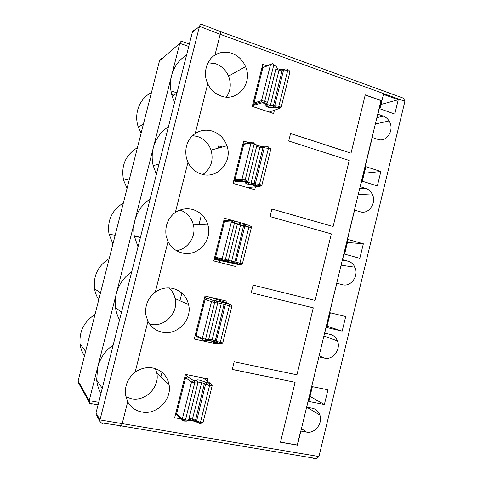<?xml version="1.0" encoding="UTF-8"?>
<svg xmlns="http://www.w3.org/2000/svg" width="483" height="483" viewBox="0 0 483 483"><rect width="100%" height="100%" fill="white"/><g stroke="black" fill="none" stroke-linecap="round" stroke-linejoin="round"><path stroke-width="0.72" d="M208.741 339.138L212.049 339.784L220.26 342.513L222.784 342.858L220.767 344.053M197.233 337.219L196.152 336.174L196.146 335.335L202.335 338.517L208.584 339.76C207.974 340.612 206.79 340.859 205.052 340.503L203.271 340.352L202.462 339.742L202.335 338.517L211.5 301.688L213.22 300.372L219.493 301.428L229.292 304.151L229.334 305.92L220.26 342.513L219.475 343.854M229.292 304.151L230.59 304.429L231.804 305.564L231.822 306.409L217.761 302.811M216.324 300.849L217.235 301.464M188.998 418.55L192.373 418.99L200.421 422.498L199.708 423.706M182.876 420.421L182.387 420.162L182.296 419.027L191.534 381.92L193.291 380.477L196.684 380.888L196.593 380.175C196.599 379.783 197.71 379.789 199.92 380.193L210.902 383.822L212.146 385.036L212.14 385.808L209.568 385.627L201.441 382.482L197.855 381.999M209.568 383.671L209.568 385.627L200.421 422.498L203.035 422.534L212.146 385.79M196.593 380.175L197.831 381.763M282.676 69.48L279.518 69.208L279.011 70.234L269.943 107.292L268.137 106.761L266.634 105.234L266.882 104.147L270.208 105.674L278.884 106.127L281.154 107.395L279.168 108.53L277.864 107.914L269.967 107.643L267.799 107.057C265.704 106.314 264.769 105.668 264.998 105.119L267.075 103.718M287.705 69.105L287.759 70.349L278.884 106.127L277.96 107.944M289.824 70.59L289.987 71.762L287.759 70.349L283.593 69.938L279.011 70.234L275.914 68.918M249.258 225.338L251.305 226.672L251.353 227.608L237.298 224.263M249.174 225.313L248.872 225.229L248.956 226.805L239.948 263.126L239.097 264.618L226.129 261.412L228.368 260.216L237.407 223.852L231.321 222.065L233.005 220.876L234.364 221.202L234.521 222.808L225.416 259.395L228.368 260.216L237.431 223.762M228.302 260.313L242.388 263.784L240.377 264.956L239.097 264.618M120.382 426.193L121.287 425.867L122.271 423.343L127.693 401.796L125.375 394.376C124.892 385.09 128.146 377.718 135.131 372.248L147.931 321.382L145.775 314.735C144.954 305.093 148.13 297.534 155.315 292.058L168.018 241.578L166.098 235.909C164.818 225.827 167.903 218.014 175.341 212.472L187.953 162.379L186.372 157.971C184.494 147.339 187.446 139.182 195.223 133.489L207.738 83.77L206.67 81.005C203.198 71.641 207.497 59.155 214.953 55.098L220.188 34.293C220.689 32.011 220.556 31.027 219.783 31.341L203.011 24.856C201.435 23.625 200.258 24.12 199.491 26.33L192.264 32.56C192.681 31.051 193.912 29.97 195.959 29.3L196.074 29.276M187.953 162.379C190.99 168.326 195.555 172.256 201.634 174.164C217.398 179.447 232.891 161.775 226.913 145.745C224.305 138.464 219.481 133.598 212.435 131.135C206.338 129.335 200.596 130.12 195.223 133.489M202.896 174.49C211.047 168.464 213.764 160.338 211.053 150.098C208.596 143.306 204.043 138.766 197.414 136.478L192.53 135.62M207.738 83.77C210.727 89.832 215.231 93.931 221.232 96.057C237.551 102.233 253.098 83.154 245.551 66.636C242.762 60.182 238.228 55.75 231.949 53.347C225.929 51.331 220.266 51.916 214.953 55.098M226.406 97.071C230.693 90.707 231.399 83.722 228.531 76.121C225.893 70.095 221.619 65.978 215.702 63.762L208.004 62.736M127.693 401.796C130.875 407.386 135.632 410.798 141.96 412.029C156.842 415.163 172.177 399.411 169.05 384.571C167.118 375.696 161.769 370.177 153.002 368.022C146.657 366.893 140.704 368.306 135.131 372.248M125.809 396.839L131.43 398.777C145.395 401.79 159.795 387.143 156.842 373.256L155.448 368.662M147.931 321.382C151.064 327.094 155.755 330.68 161.998 332.147C177.08 335.933 192.457 319.806 188.593 304.622C186.444 296.176 181.234 290.79 172.962 288.466C166.701 287.113 160.821 288.309 155.315 292.058M149.615 324.093L150.183 324.226C164.347 327.818 178.795 312.791 175.142 298.591C174.188 294.358 172.141 290.802 168.99 287.922M168.018 241.578C171.103 247.411 175.727 251.166 181.892 252.857C197.257 257.354 212.689 240.619 207.895 225.042C205.516 217.115 200.475 211.934 192.771 209.501C186.595 207.925 180.787 208.916 175.341 212.472M137.89 236.785L140.287 237.962M247.634 181.994L250.967 183.129L259.492 184.331L261.84 185.297L259.842 186.45L248.588 184.373C246.457 183.727 245.473 183.256 245.636 182.972L247.441 182.182M268.355 146.886L268.427 148.287L259.492 184.331L258.604 185.991M270.649 148.353L270.746 149.398L268.427 148.287L259.836 147.43L256.678 146.301M258.924 185.707L261.84 185.303L270.752 149.374M250.297 184.832L250.375 184.512M258.942 185.677L255.41 184.56L255.38 183.588L264.304 147.647L266.103 146.56L268.204 146.862M263.809 146.693L260.385 146.222L259.836 147.43L250.725 184.597L254.136 184.717L254.052 183.576L262.951 147.75L265.07 146.639M247.996 181.27L256.968 145.123L254.197 143.699L250.991 143.04L252.639 141.972L253.998 142.274L254.197 143.699L245.165 180.014L247.984 181.33L246.016 182.502L242.84 181.348L241.989 180.376L241.959 179.314L250.991 143.04L243.752 144.332L245.563 143.252L251.504 142.177M242.84 181.348L235.97 181.759L234.98 180.817L234.919 179.785L243.752 144.332L242.744 144.592M247.513 182.121L247.423 182.622L248.956 184.089L250.768 184.941M254.136 184.717L255.024 185.569M255.416 184.56L256.419 185.593M91.16 403.619L91.408 404.06L89.554 403.341L89.192 400.673L179.791 43.325C180.503 41.303 181.632 40.801 183.19 41.822L189.372 44.001M79.508 384.74L78.047 382.119L78.113 380.942L159.517 60.81C159.885 59.506 160.936 58.6 162.674 58.087M313.087 458.439L316.776 458.651L318.937 456.544L404.905 101.321L403.486 98.218L220.423 31.576M300.873 431.065L306.56 432.092C314.771 433.939 323.018 423.319 319.873 415.06C318.514 411.341 316.009 409.071 312.35 408.244L306.687 407.151L318.907 356.901L324.522 358.132C332.884 360.36 341.131 349.342 337.478 340.938C336.059 337.496 333.662 335.335 330.275 334.447L324.679 333.155L336.814 283.255L342.362 284.686C350.918 287.325 359.153 275.769 354.896 267.226C353.429 264.098 351.159 262.082 348.074 261.17L342.55 259.673L354.6 210.117L360.077 211.747C368.879 214.838 377.084 202.564 372.097 193.894C370.618 191.135 368.499 189.306 365.752 188.394L360.294 186.698L372.26 137.486L377.67 139.315C386.786 142.908 394.919 129.679 389.056 120.931C387.601 118.595 385.688 116.995 383.303 116.125L377.917 114.23L381.238 100.579L365.251 94.843L351.02 153.165L290.591 133.441L288.731 140.976L349.233 160.477L333.119 226.533L271.923 209.006L270.045 216.595L331.32 233.893L315.091 300.414L253.11 285.121L251.22 292.758L313.28 307.828L296.936 374.814L234.164 361.785L232.263 369.483L295.113 382.282L280.49 442.229L297.443 445.157L380.996 100.645L365.214 94.982M327.951 389.805L312.374 386.642L308.77 401.47L324.383 404.519L327.951 389.805M207.231 381.051L207.787 378.805L185.46 374.41L174.647 417.771L181.288 418.936M188.503 420.204L195.422 421.418M345.707 316.54L330.324 312.809L326.743 327.534L342.163 331.151L345.707 316.54M226.612 302.95L227.04 301.223L204.997 296.019L194.269 339.06L216.469 343.824L211.107 340.799M217.012 341.62L216.469 343.824M246.034 224.698L246.155 224.209L224.396 218.213L213.746 260.935L235.662 266.495L236.247 264.116M363.343 243.776L348.152 239.496L344.596 254.118L359.823 258.29L363.343 243.776L347.428 242.466M380.858 171.513L365.854 166.683L362.322 181.203L377.362 185.925L380.858 171.513L364.26 173.228M248.926 142.642L243.649 140.976L233.078 183.389L254.71 189.734L255.422 186.867M254.058 144.26L256.461 145.021M256.968 145.178L260.005 146.138M398.246 99.746L383.436 94.378L379.928 108.802L394.78 114.06L398.246 99.746L380.984 104.449M266.864 65.766L262.758 64.311L252.265 106.405L273.62 113.529L274.447 110.19M102.034 422.927L102.324 423.44L100.265 422.661L99.999 419.914L199.491 26.33L220.188 34.293L404.905 101.321M97.729 417.439L95.96 414.257L96.032 412.85L192.264 32.56M95.018 314.475C84.169 321.497 79.182 331.296 80.051 343.878C80.607 348.261 82.086 352.258 84.495 355.862M109.23 258.568C98.085 265.65 93.183 275.715 94.535 288.762C95.181 292.74 96.594 296.399 98.767 299.738M123.376 202.957C111.845 210.159 107.057 220.568 109.025 234.201L112.962 243.909M137.438 147.641C125.417 155.049 120.798 165.923 123.588 180.268L127.083 188.376M151.433 92.615C139.557 98.351 133.61 113.867 138.307 127.059L141.127 133.139M290.567 133.543L351.02 153.165M271.905 209.054L333.119 226.533M313.28 307.828L251.226 292.752M295.113 382.282L232.281 369.417M280.514 442.12L297.256 445.012L300.68 430.933M200.946 216.819L199.008 224.547M220.013 260.627L219.572 262.414M176.416 250.605C188.261 249.204 196.684 235.885 193.23 224.227C191.147 217.253 186.764 212.52 180.074 210.033M246.155 224.209L242.074 224.027M237.099 223.804L234.303 223.683M162.016 372.278L160.845 376.963M181.856 293.054L179.93 300.734M113.215 344.947C105.336 350.586 100.15 358.054 97.644 367.346L96.691 380.055C97.204 384.866 98.623 389.322 100.947 393.428M131.744 271.73C123.95 277.127 118.812 284.433 116.325 293.652C115.153 298.325 114.888 303.016 115.534 307.725C116.149 312.054 117.49 316.105 119.561 319.879M150.141 199.026C142.431 204.176 137.347 211.325 134.878 220.477C133.574 225.694 133.399 230.94 134.346 236.223L138.041 246.837M324.383 404.519L309.995 396.416M342.163 331.151L327.076 326.164M239.441 264.376L242.388 263.784L251.359 227.59M222.331 147.001L218.708 145.884L218.141 148.154M186.559 55.104C179.018 59.777 174.031 66.624 171.598 75.638C169.925 82.43 170.119 89.264 172.177 96.147L174.629 102.263M165.319 133.797L166.563 134.135M168.416 126.818C160.791 131.726 155.749 138.724 153.298 147.804C151.837 153.709 151.801 159.662 153.189 165.651L156.395 174.303M269.496 107.54L269.58 107.208M239.459 264.346L235.885 263.018L235.885 262.148L244.869 225.941L246.692 224.77L248.769 225.205M244.941 224.565L241.114 223.804L240.516 225.199L231.357 262.492L234.66 262.903L243.577 225.784L245.334 224.613L246.264 224.722M226.394 261.406L223.134 260.548L222.391 259.951L222.222 258.616L231.321 222.065L224.504 221.558L226.34 220.405L232.51 220.84M223.134 260.548L216.674 259.202L215.635 258.2L215.605 257.27L224.504 221.558L223.569 221.522M228.03 260.572C227.553 260.965 228.085 261.448 229.624 262.015L231.423 262.818M234.66 262.903L235.607 263.803M235.885 263.018L236.936 264.098M278.25 107.649L281.154 107.401L289.993 71.738M278.274 107.618L274.809 106.713L274.736 105.614L283.593 69.938L285.368 68.924L287.488 69.105M269.967 107.643L269.943 107.292C271.893 107.618 273.076 107.564 273.487 107.129L273.348 105.855L282.181 70.295L283.919 69.292M266.972 103.821L267.135 103.175L266.96 103.833M267.473 102.921L276.385 67.028C276.282 66.425 275.401 65.809 273.728 65.181L270.51 64.607L272.128 63.659L273.487 63.943L273.728 65.181L264.762 101.225C266.441 101.822 267.347 102.372 267.473 102.879L265.493 104.183L261.822 102.215L261.551 100.609L270.51 64.607L262.861 67.668L270.637 64.257M262.402 102.74L255.121 104.883L254.203 104.026L254.088 102.861L262.861 67.668L261.78 68.23M273.487 107.129L274.302 107.914M274.809 106.713L275.751 107.673M212.14 385.808L203.041 422.528L200.409 423.591L196.418 421.762L205.565 384.287L207.442 382.965M202.136 380.719L192.186 420.095L195.295 421.098L204.387 383.611L206.205 382.258M177.14 415.283L176.536 414.746L176.543 413.985L182.296 419.027L185.472 419.987C187.259 420.276 188.322 420.252 188.66 419.92L197.861 382.947L194.715 382.832L191.534 381.92L185.581 377.736L187.458 376.444L193.291 380.477M175.788 413.194L176.543 413.985L185.581 377.736L184.79 377.09M196.684 380.888L197.921 382.621M188.847 419.166L192.3 420.313M195.295 421.098L196.333 422.045M196.418 421.762L197.535 422.885M219.801 343.648L222.79 342.858L231.828 306.391M219.819 343.624L216.221 342.079L216.239 341.3L225.295 304.815L227.143 303.572M221.697 301.972L211.844 340.992L215.05 341.692L224.058 304.405L225.845 303.143M216.529 301.084L217.718 303.064L208.584 339.76L217.712 303.089L211.5 301.688L205.112 299.357L206.972 298.138L213.22 300.372M195.319 334.858L196.146 335.335L205.112 299.357L204.249 299.019M220.393 300.637L208.547 296.858M208.541 339.851L215.563 342.423M215.05 341.692L216.04 342.628M216.221 342.079L217.308 343.19L219.348 343.818M209.725 340.738L207.901 340.4M190.079 419.799L188.732 419.618M256.968 145.208L258.212 145.649M233.941 179.911L241.959 179.314L245.165 180.014L244.579 181.367L242.176 180.781M235.97 181.759L233.404 182.073M247.272 187.549L259.842 186.45M245.636 182.972L246.016 182.502M242.907 143.952L244.126 143.632M258.405 145.703L260.301 146.204M244.199 181.662L244.579 181.367C246.553 181.88 247.694 181.837 247.99 181.246L256.998 144.858M188.744 46.477L179.791 43.325L159.517 60.81M78.113 380.942L89.192 400.673L98.689 402.345M96.032 412.85L99.999 419.914L318.937 456.544M171.682 94.378L173.88 95.097M348.074 261.17L342.151 260.379M306.56 432.092L301.271 428.493M324.522 358.132L318.961 355.754M365.752 188.394L359.563 188.787M383.303 116.125L376.855 117.683M214.7 257.101L225.416 259.395L224.891 260.627L222.391 259.951M216.674 259.202L214.295 258.725M214.156 259.286L240.377 264.956M224.492 260.886L224.891 260.627C228.067 260.941 226.895 261.14 228.362 260.204M223.864 220.326L225.676 220.387M239.007 223.267L241.077 223.798M253.044 103.29L261.551 100.609L264.762 101.225L264.104 102.722L261.822 102.215M255.121 104.883L252.374 105.976M269.176 112.044L279.168 108.53M264.998 105.119L265.493 104.183M261.804 68.133L262.885 67.572M277.647 68.713L279.385 69.184M263.76 103.036L264.104 102.722C265.789 103.338 266.912 103.392 267.473 102.879L276.397 66.757M184.627 421.14L185.472 419.987L194.715 382.832L194.649 380.852M210.902 383.822L202.987 377.857M185.369 374.76L187.458 376.444M202.462 339.742L205.052 340.503L205.523 339.386L214.694 302.515L214.585 300.722M211.886 341.258L209.833 340.763M230.59 304.429L220.079 300.523M204.689 297.262L206.972 298.138M261.84 185.297L270.74 149.392M254.161 184.766L255.501 184.784M234.98 180.817L241.989 180.376M233.7 180.877L234.949 180.72M354.896 267.226L340.986 265.179M207.895 225.042L193.23 224.227M115.159 235.257L109.025 234.201M102.251 388.284L96.691 380.055M121.541 312.054L115.534 307.725M140.487 237.189L134.346 236.223M319.873 415.06L306.759 407.169M337.478 340.938L323.773 335.969M188.593 304.622L175.142 298.591M169.05 384.571L156.842 373.256M100.512 292.867L94.535 288.762M85.618 351.449L80.051 343.878M176.917 93.225L172.177 96.147M158.992 164.045L153.189 165.651M372.097 193.894L358.157 194.564M389.056 120.931L375.309 124.04M245.551 66.636L228.531 76.121M226.913 145.745L211.053 150.098M143.385 124.252L138.307 127.059M129.492 178.903L123.588 180.268M242.388 263.784L251.353 227.608M234.678 262.951L235.958 263.235M215.635 258.2L222.228 259.558M214.506 257.892L215.605 258.103M281.154 107.395L289.987 71.756M273.511 107.184L274.918 106.942M254.203 104.026L261.617 101.816M252.742 104.497L254.161 103.93M182.387 420.162L185.049 421.007C186.565 421.357 187.772 420.995 188.66 419.92L197.843 382.971M195.307 421.146L196.46 421.955M176.536 414.746L182.266 419.799M175.649 413.756L176.518 414.662M222.784 342.858L231.822 306.409M217.7 303.089L217.761 302.775M215.062 341.747L216.281 342.284M196.152 336.174L202.323 339.362M195.15 335.516L196.134 336.083M170.958 90.882L177.007 92.863M121.269 425.891L316.776 458.651M100.265 422.661L121.287 425.867M95.96 414.257L99.848 421.242M98.061 404.832L89.554 403.341M78.047 382.119L89.059 401.88"/></g></svg>
